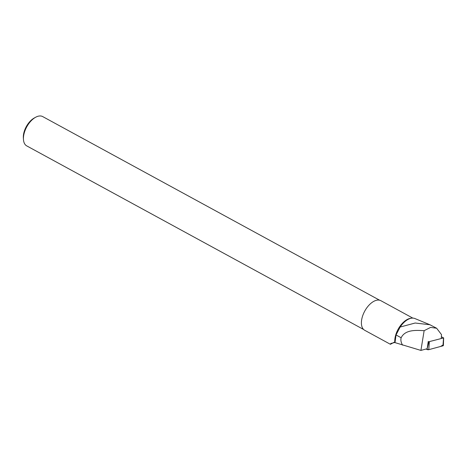<?xml version="1.0" encoding="UTF-8"?>
<svg xmlns="http://www.w3.org/2000/svg" width="467" height="467" viewBox="0 0 467 467"><rect width="100%" height="100%" fill="white"/><g stroke="black" fill="none" stroke-linecap="round" stroke-linejoin="round"><path stroke-width="0.7" d="M443.65 337.851L443.387 345.463A1.389 0.59 -170.3 0 1 442.961 345.825L428.77 349.666A1.389 0.59 -170.3 0 1 427.007 349.468L428.881 341.739L443.539 337.945L441.368 336.719M427.007 349.468L426.038 349.024L428.776 349.666L440.568 346.473L443.02 344.996M428.257 341.453L427.177 348.715L420.913 350.413L424.135 330.689C416.214 330.216 405.158 329.451 401.159 337.752L396.034 334.962L400.137 327.052L415.169 323.018L429.926 324.746L436.639 328.243L441.519 334.641L441.28 337.927M396.034 334.962L395.018 342.626L420.913 350.413M424.135 330.689L430.615 327.396L436.633 328.248M402.548 345.136C400.978 342.346 400.517 339.888 401.159 337.752M400.137 327.052A17.495 9.527 -61.4 0 1 411.608 318.173A17.495 9.527 -61.4 0 1 414.848 318.523L429.926 324.746M395.018 342.626L394.831 342.492A16.859 9.182 -61.4 0 1 410.621 318.313L411.608 318.173M394.784 341.932L390.424 344.296L364.739 330.303A16.859 9.182 -61.4 0 1 364.745 311.104A16.859 9.182 -61.4 0 1 380.874 300.695L412.81 318.103M390.424 344.296L390.826 343.461L394.831 342.492M379.63 300.223L42.695 116.587A16.684 9.083 118.6 0 0 35.603 117.275L34.214 118.034A14.926 8.132 118.6 0 0 24.243 131.431A14.926 8.132 118.6 0 0 23.35 137.975L23.461 139.551A16.684 9.083 118.6 0 0 26.724 145.885L363.659 329.515M35.603 117.275A16.684 9.083 118.6 0 0 24.459 132.237A16.684 9.083 118.6 0 0 23.461 139.551M429.348 341.791L428.77 349.666M442.961 345.825L443.539 337.945"/></g></svg>
